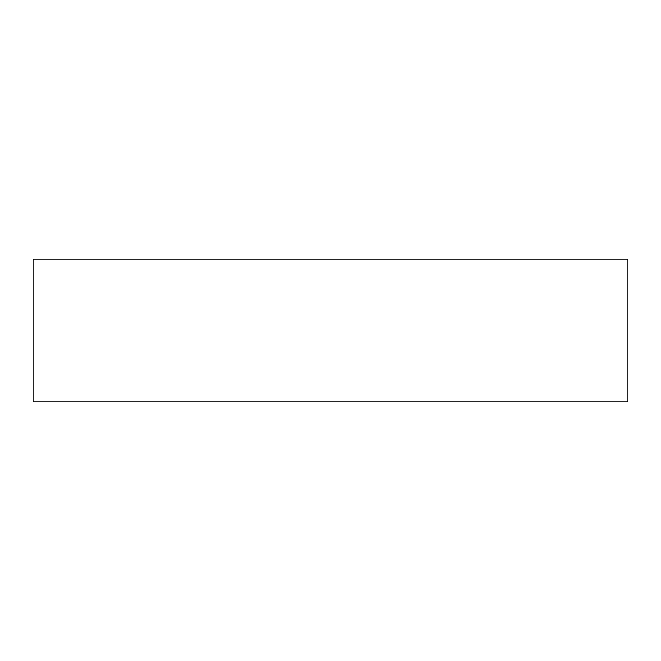 <?xml version="1.0" encoding="UTF-8"?>
<svg xmlns="http://www.w3.org/2000/svg" width="661" height="661" viewBox="0 0 661 661"><rect width="100%" height="100%" fill="white"/><g stroke="black" fill="none" stroke-linecap="round" stroke-linejoin="round"><path stroke-width="0.99" d="M33.05 401.888L33.05 259.112L627.95 259.112L627.95 401.888L33.05 401.888"/></g></svg>
